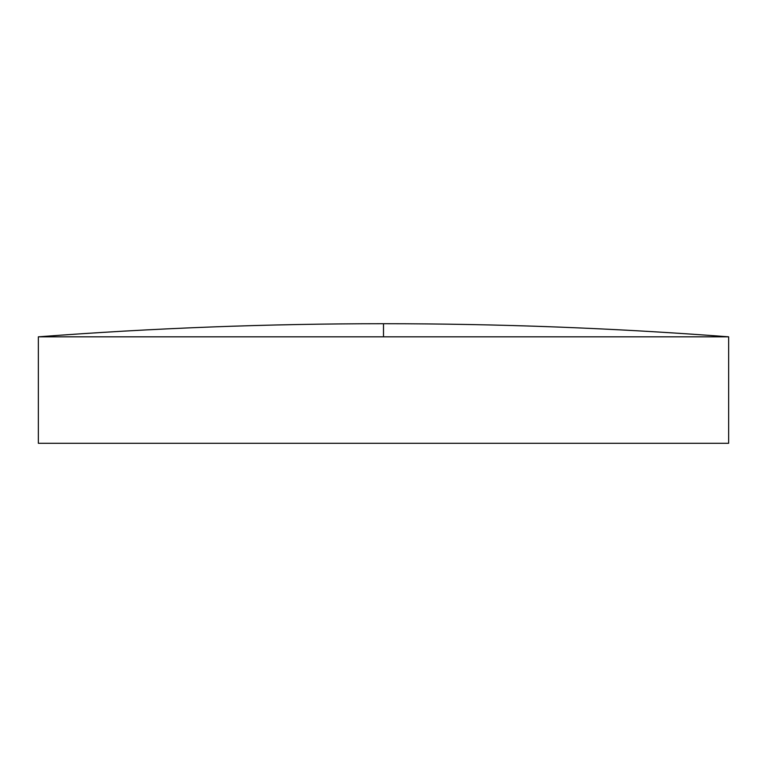 <?xml version="1.0" encoding="UTF-8"?>
<svg xmlns="http://www.w3.org/2000/svg" width="767" height="767" viewBox="0 0 767 767"><rect width="100%" height="100%" fill="white"/><g stroke="black" fill="none" stroke-linecap="round" stroke-linejoin="round"><path stroke-width="0.58" stroke-dasharray="3.83 2.88" d="M728.65 336.828L38.35 336.828M728.65 443.288L38.35 443.288M383.5 336.828L383.5 323.712"/><path stroke-width="1.15" d="M383.5 336.828L728.65 336.828L728.65 443.288L38.35 443.288L38.35 336.828L383.5 336.828L383.5 323.712C268.287 323.712 153.237 328.084 38.35 336.828M728.65 336.828C613.763 328.084 498.713 323.712 383.5 323.712"/></g></svg>
